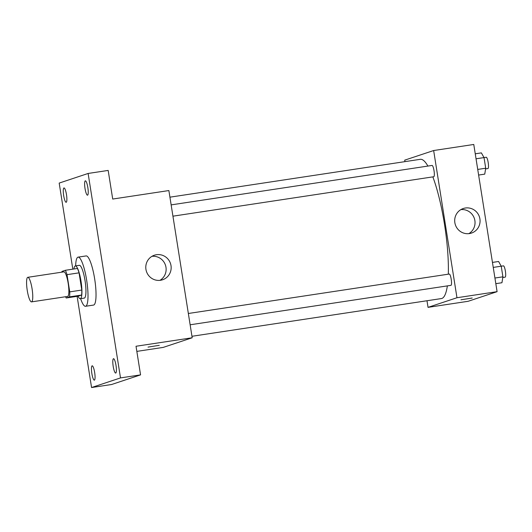 <?xml version="1.0" encoding="UTF-8"?>
<svg xmlns="http://www.w3.org/2000/svg" width="532" height="532" viewBox="0 0 532 532"><rect width="100%" height="100%" fill="white"/><g stroke="black" fill="none" stroke-linecap="round" stroke-linejoin="round"><path stroke-width="0.8" d="M31.607 301.863A12.429 2.507 81.4 0 1 31.521 301.883A12.429 2.507 81.4 0 1 27.185 289.973A12.429 2.507 81.4 0 1 27.81 277.312A12.429 2.507 81.4 0 1 32.113 289.009A12.429 2.507 81.4 0 1 31.607 301.863M27.81 277.312L63.913 271.852A12.429 2.507 81.4 0 1 68.216 283.549A12.429 2.507 81.4 0 1 67.717 296.404A12.429 2.507 81.4 0 1 67.631 296.424L31.521 301.883M65.356 270.289L77.393 268.467A16.04 3.232 81.4 0 1 79.055 272.843L81.782 290.053L69.745 291.875L67.019 274.665A16.04 3.232 81.4 0 0 65.356 270.289L61.978 271.413A16.04 3.232 81.4 0 0 61.892 272.158M81.782 290.053A16.04 3.232 81.4 0 1 81.602 295.047L78.217 296.171L66.187 297.993A16.04 3.232 81.4 0 1 65.609 296.73M66.187 297.993L69.566 296.863A16.04 3.232 81.4 0 0 69.745 291.875M81.602 295.047L69.566 296.863M78.024 296.198A16.572 3.338 -98.6 0 0 80.285 298.705A16.572 3.338 -98.6 0 0 81.11 281.82A16.572 3.338 -98.6 0 0 75.331 265.933A16.572 3.338 -98.6 0 0 73.908 268.993M75.331 265.933L79.341 265.328A16.572 3.338 81.4 0 1 85.08 280.929A16.572 3.338 81.4 0 1 84.408 298.066A16.572 3.338 81.4 0 1 84.295 298.093L80.285 298.705M79.055 272.843L67.019 274.665M75.65 265.887A24.858 5.014 81.4 0 1 78.104 257.136A24.858 5.014 81.4 0 1 86.709 280.537A24.858 5.014 81.4 0 1 85.705 306.246A24.858 5.014 81.4 0 1 85.532 306.286A24.858 5.014 81.4 0 1 80.605 298.652M78.104 257.136L86.124 255.925A24.858 5.014 81.4 0 1 94.729 279.32A24.858 5.014 81.4 0 1 93.725 305.036A24.858 5.014 81.4 0 1 93.559 305.075L85.532 306.286M87.84 187.543A7.255 1.463 81.4 0 1 87.514 195.184A7.255 1.463 81.4 0 1 84.98 188.228A7.255 1.463 81.4 0 1 85.346 180.833A7.255 1.463 81.4 0 1 87.84 187.543M116.009 365.418A7.255 1.463 81.4 0 1 115.69 373.058A7.255 1.463 81.4 0 1 113.156 366.102A7.255 1.463 81.4 0 1 113.516 358.708A7.255 1.463 81.4 0 1 116.009 365.418M94.663 372.52A7.255 1.463 81.4 0 1 94.337 380.161A7.255 1.463 81.4 0 1 91.81 373.205A7.255 1.463 81.4 0 1 92.169 365.81A7.255 1.463 81.4 0 1 94.663 372.52M66.487 194.645A7.255 1.463 81.4 0 1 66.168 202.286A7.255 1.463 81.4 0 1 63.634 195.33A7.255 1.463 81.4 0 1 64 187.936A7.255 1.463 81.4 0 1 66.487 194.645M77.12 296.337L91.564 387.535L120.505 377.913L88.119 173.459L59.185 183.088L72.818 269.159M136.837 351.386L163.258 347.389L192.192 337.767L136.026 346.259L140.561 374.88L111.62 384.503L91.564 387.535M140.561 374.88L120.505 377.913M192.192 337.767L168.877 190.556L112.711 199.048L108.176 170.426L88.119 173.459M160.491 280.278A12.948 12.668 -108.4 0 1 154.38 255.214A12.948 12.668 -108.4 0 1 170.493 263.5A12.948 12.668 -108.4 0 1 160.491 280.278M159.281 345.321L148.029 347.103M151.959 256.318A12.948 12.668 -108.4 0 1 159.952 280.344M447.359 285.89A70.424 14.198 81.4 0 1 441.853 298.459A70.424 14.198 81.4 0 1 441.367 298.572L191.959 336.284M169.921 197.173L420.313 159.314A70.424 14.198 81.4 0 1 427.908 166.064M432.835 176.883A70.424 14.198 81.4 0 1 448.31 274.186M190.137 324.786L450.97 285.345A5.719 1.15 -98.6 0 0 451.256 279.519A5.719 1.15 -98.6 0 0 449.261 274.04A5.719 1.15 -98.6 0 0 449.221 274.053M171.144 204.887L432.064 165.439A5.719 1.15 81.4 0 1 434.039 170.819A5.719 1.15 81.4 0 1 433.806 176.73A5.719 1.15 81.4 0 1 433.773 176.744L172.933 216.178M426.983 300.746L428.034 307.356L456.968 297.734L433.653 150.529L404.712 160.152L404.952 161.635M433.653 150.529L473.773 144.465L497.088 291.669L468.147 301.292L428.034 307.356M497.088 291.669L456.968 297.734M469.397 233.575A12.948 12.668 -108.4 0 1 463.286 208.511A12.948 12.668 -108.4 0 1 479.399 216.797A12.948 12.668 -108.4 0 1 469.397 233.575M472.084 298.073L460.945 299.795L472.084 298.073M472.197 298.013L460.945 299.795M460.865 209.615A12.948 12.668 -108.4 0 1 468.858 233.641M495.817 283.662L501.949 282.738L502.913 276.82L501.23 266.2L498.584 261.491L492.452 262.416M502.913 276.82L494.926 278.03M501.23 266.2L493.244 267.41M501.224 266.186L503.418 265.854A5.719 1.15 81.4 0 1 505.4 271.234A5.719 1.15 81.4 0 1 505.167 277.152A5.719 1.15 81.4 0 1 505.127 277.159L502.8 277.511M478.614 175.055L484.745 174.13L485.709 168.218L484.027 157.592L481.38 152.883L475.249 153.808M485.709 168.218L477.723 169.429M484.027 157.592L476.04 158.802M484.02 157.578L486.221 157.246A5.719 1.15 81.4 0 1 488.196 162.632A5.719 1.15 81.4 0 1 487.97 168.544A5.719 1.15 81.4 0 1 487.93 168.551L485.596 168.903M188.348 313.488L449.261 274.04"/></g></svg>
